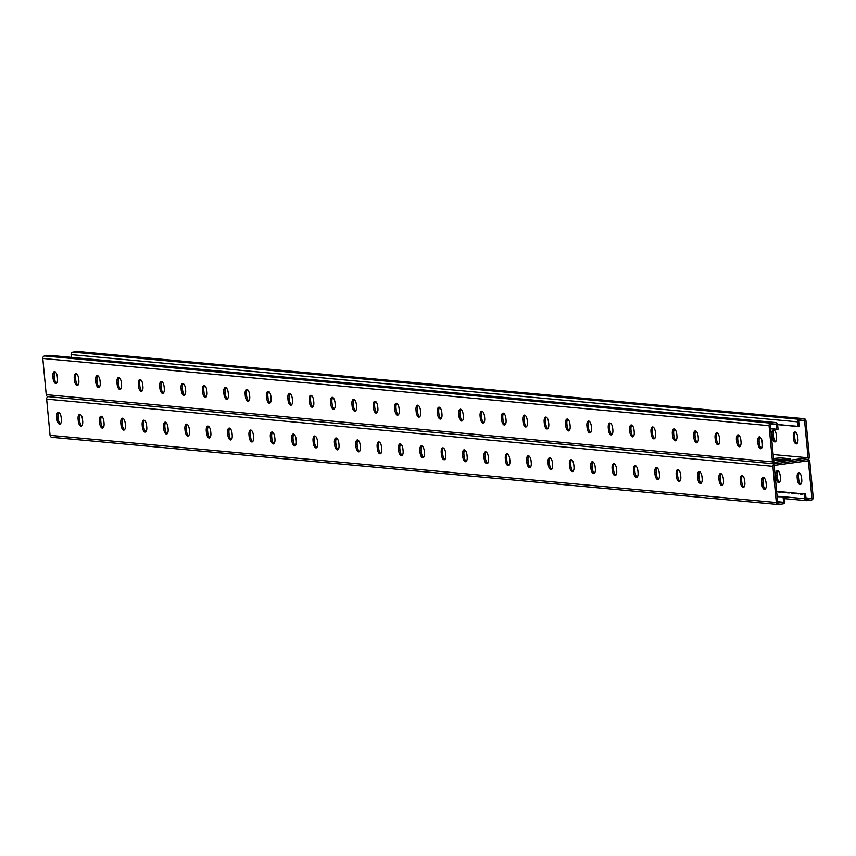 <?xml version="1.0" encoding="UTF-8"?>
<svg xmlns="http://www.w3.org/2000/svg" width="856" height="856" viewBox="0 0 856 856"><rect width="100%" height="100%" fill="white"/><g stroke="black" fill="none" stroke-linecap="round" stroke-linejoin="round"><path stroke-width="1.28" d="M804.715 493.912L803.142 493.891L804.212 493.987L804.651 498.695A2.247 2.033 -84.7 0 0 806.887 500.653L811.392 500.043A2.247 2.033 -84.7 0 0 813.2 497.539L809.776 461.331A2.247 2.033 -84.7 0 0 807.54 459.372L774.712 463.834L807.54 459.372A2.247 2.033 95.3 0 0 809.359 456.869L805.935 420.66A2.247 2.033 95.3 0 0 803.698 418.702L799.204 419.312A2.247 2.033 95.3 0 0 797.385 421.826L797.835 426.534L799.183 426.352L798.669 420.895L804.512 420.103L808.075 457.789L773.899 462.433L770.336 424.747L776.178 423.945L776.253 424.694L776.692 429.402L770.678 428.439M797.835 426.534L777.601 424.597M78.271 351.57A2.247 2.033 95.3 0 0 77.447 351.495L72.953 352.105A2.247 2.033 95.3 0 0 71.134 354.619L71.39 357.359M773.15 454.557L808.075 457.789M773.642 459.79L778.425 460.239A6.249 0.546 -5.4 0 0 785.433 459.875A6.249 0.546 -5.4 0 0 790.27 458.88A6.249 0.546 -5.4 0 0 789.671 458.709L782.191 458.014A6.249 0.546 -5.4 0 0 773.535 458.581M785.851 459.833L782.331 459.501A6.249 0.546 -5.4 0 0 774.905 459.907A6.249 0.546 174.6 0 1 782.331 459.501L785.851 459.833M776.553 436.977A5.2 2.183 82.3 0 1 775.033 441.931A5.2 2.183 82.3 0 1 772.112 436.571L771.962 434.987A5.2 2.183 82.3 0 1 773.482 430.033A5.2 2.183 82.3 0 1 776.403 435.394L776.553 436.977M797.91 438.957A5.2 2.183 82.3 0 1 796.39 443.911A5.2 2.183 82.3 0 1 793.469 438.55L793.319 436.956A5.2 2.183 82.3 0 1 794.839 432.013A5.2 2.183 82.3 0 1 797.76 437.373L797.91 438.957M774.188 430.204A5.2 2.183 -97.7 0 0 773.31 434.795L773.46 436.389A5.2 2.183 -97.7 0 0 775.664 441.578M795.545 432.173A5.2 2.183 -97.7 0 0 794.668 436.774L794.817 438.368A5.2 2.183 -97.7 0 0 797.032 443.558M777.612 501.755L783.582 502.312L783.069 496.855L784.417 496.673L784.866 501.381A2.247 2.033 95.3 0 1 783.047 503.895L778.553 504.505A2.247 2.033 95.3 0 1 776.317 502.547L772.893 466.338A2.247 2.033 95.3 0 1 774.712 463.834A2.247 2.033 -84.7 0 1 772.476 461.876L769.052 425.667A2.247 2.033 -84.7 0 1 770.86 423.164L775.365 422.554A2.247 2.033 -84.7 0 1 777.601 424.512L778.04 429.22L776.692 429.402M48.46 396.628A2.247 2.033 -84.7 0 1 46.224 394.67L42.8 358.461A2.247 2.033 -84.7 0 1 44.608 355.957L49.113 355.347A2.247 2.033 -84.7 0 1 49.937 355.422M396.895 403.401A5.2 2.183 -97.7 0 0 396.007 408.002L396.157 409.585A5.2 2.183 -97.7 0 0 398.372 414.786M375.527 401.421A5.2 2.183 -97.7 0 0 374.65 406.022L374.8 407.606A5.2 2.183 -97.7 0 0 377.015 412.806M354.17 399.442A5.2 2.183 -97.7 0 0 353.293 404.043L353.442 405.637A5.2 2.183 -97.7 0 0 355.647 410.827M332.813 397.473A5.2 2.183 -97.7 0 0 331.925 402.074L332.075 403.658A5.2 2.183 -97.7 0 0 334.289 408.847M311.456 395.493A5.2 2.183 -97.7 0 0 310.567 400.094L310.717 401.678A5.2 2.183 -97.7 0 0 312.932 406.878M290.088 393.514A5.2 2.183 -97.7 0 0 289.21 398.115L289.36 399.699A5.2 2.183 -97.7 0 0 291.575 404.899M268.731 391.534A5.2 2.183 -97.7 0 0 267.853 396.135L268.003 397.73A5.2 2.183 -97.7 0 0 270.207 402.919M247.373 389.566A5.2 2.183 -97.7 0 0 246.485 394.167L246.635 395.75A5.2 2.183 -97.7 0 0 248.85 400.94M226.005 387.586A5.2 2.183 -97.7 0 0 225.128 392.187L225.278 393.771A5.2 2.183 -97.7 0 0 227.493 398.971M204.648 385.607A5.2 2.183 -97.7 0 0 203.771 390.208L203.921 391.791A5.2 2.183 -97.7 0 0 206.125 396.991M183.291 383.638A5.2 2.183 -97.7 0 0 182.403 388.228L182.553 389.822A5.2 2.183 -97.7 0 0 184.768 395.012M161.923 381.658A5.2 2.183 -97.7 0 0 161.046 386.259L161.196 387.843A5.2 2.183 -97.7 0 0 163.41 393.032M140.566 379.679A5.2 2.183 -97.7 0 0 139.689 384.28L139.838 385.863A5.2 2.183 -97.7 0 0 142.043 391.064M119.209 377.699A5.2 2.183 -97.7 0 0 118.321 382.3L118.47 383.895A5.2 2.183 -97.7 0 0 120.685 389.084M97.852 375.731A5.2 2.183 -97.7 0 0 96.963 380.321L97.113 381.915A5.2 2.183 -97.7 0 0 99.328 387.105M76.484 373.751A5.2 2.183 -97.7 0 0 75.606 378.352L75.756 379.936A5.2 2.183 -97.7 0 0 77.971 385.136M55.126 371.772A5.2 2.183 -97.7 0 0 54.249 376.373L54.399 377.956A5.2 2.183 -97.7 0 0 56.603 383.156M419.729 416.754A5.2 2.183 82.3 0 1 417.525 411.565L417.375 409.971A5.2 2.183 82.3 0 1 418.252 405.38M441.097 418.734A5.2 2.183 82.3 0 1 438.882 413.544L438.732 411.95A5.2 2.183 82.3 0 1 439.61 407.349M462.454 420.713A5.2 2.183 82.3 0 1 460.239 415.513L460.089 413.93A5.2 2.183 82.3 0 1 460.977 409.329M483.811 422.682A5.2 2.183 82.3 0 1 481.596 417.493L481.447 415.909A5.2 2.183 82.3 0 1 482.335 411.308M505.179 424.662A5.2 2.183 82.3 0 1 502.964 419.472L502.814 417.878A5.2 2.183 82.3 0 1 503.692 413.288M526.536 426.641A5.2 2.183 82.3 0 1 524.321 421.441L524.172 419.857A5.2 2.183 82.3 0 1 525.049 415.256M547.894 428.621A5.2 2.183 82.3 0 1 545.679 423.42L545.529 421.837A5.2 2.183 82.3 0 1 546.417 417.236M569.251 430.589A5.2 2.183 82.3 0 1 567.047 425.4L566.897 423.816A5.2 2.183 82.3 0 1 567.774 419.215M590.619 432.569A5.2 2.183 82.3 0 1 588.404 427.379L588.254 425.785A5.2 2.183 82.3 0 1 589.131 421.184M611.976 434.548A5.2 2.183 82.3 0 1 609.761 429.348L609.611 427.765A5.2 2.183 82.3 0 1 610.499 423.164M633.333 436.528A5.2 2.183 82.3 0 1 631.129 431.328L630.979 429.744A5.2 2.183 82.3 0 1 631.856 425.143M654.701 438.497A5.2 2.183 82.3 0 1 652.486 433.307L652.336 431.724A5.2 2.183 82.3 0 1 653.214 427.123M676.058 440.476A5.2 2.183 82.3 0 1 673.843 435.287L673.693 433.692A5.2 2.183 82.3 0 1 674.582 429.091M697.415 442.456A5.2 2.183 82.3 0 1 695.2 437.255L695.051 435.672A5.2 2.183 82.3 0 1 695.939 431.071M718.773 444.435A5.2 2.183 82.3 0 1 716.568 439.235L716.418 437.651A5.2 2.183 82.3 0 1 717.296 433.05M740.14 446.404A5.2 2.183 82.3 0 1 737.926 441.215L737.776 439.62A5.2 2.183 82.3 0 1 738.653 435.03M761.498 448.384A5.2 2.183 82.3 0 1 759.283 443.194L759.133 441.6A5.2 2.183 82.3 0 1 760.021 436.999M394.809 409.767L394.659 408.184A5.2 2.183 82.3 0 1 396.178 403.23A5.2 2.183 82.3 0 1 399.099 408.59L399.249 410.185A5.2 2.183 82.3 0 1 397.73 415.128A5.2 2.183 82.3 0 1 394.809 409.767L396.157 409.585M373.451 407.788L373.302 406.204A5.2 2.183 82.3 0 1 374.821 401.261A5.2 2.183 82.3 0 1 377.742 406.621L377.892 408.205A5.2 2.183 82.3 0 1 376.373 413.148A5.2 2.183 82.3 0 1 373.451 407.788L374.8 407.606M352.094 405.819L351.944 404.225A5.2 2.183 82.3 0 1 353.464 399.281A5.2 2.183 82.3 0 1 356.385 404.642L356.535 406.226A5.2 2.183 82.3 0 1 355.015 411.18A5.2 2.183 82.3 0 1 352.094 405.819L353.442 405.637M330.726 403.839L330.577 402.256A5.2 2.183 82.3 0 1 332.096 397.302A5.2 2.183 82.3 0 1 335.028 402.662L335.178 404.246A5.2 2.183 82.3 0 1 333.647 409.2A5.2 2.183 82.3 0 1 330.726 403.839L332.075 403.658M309.369 401.86L309.219 400.276A5.2 2.183 82.3 0 1 310.739 395.322A5.2 2.183 82.3 0 1 313.66 400.683L313.81 402.277A5.2 2.183 82.3 0 1 312.29 407.221A5.2 2.183 82.3 0 1 309.369 401.86L310.717 401.678M288.012 399.891L287.862 398.297A5.2 2.183 82.3 0 1 289.382 393.353A5.2 2.183 82.3 0 1 292.303 398.714L292.452 400.298A5.2 2.183 82.3 0 1 290.933 405.241A5.2 2.183 82.3 0 1 288.012 399.891L289.36 399.699M266.644 397.912L266.494 396.317A5.2 2.183 82.3 0 1 268.024 391.374A5.2 2.183 82.3 0 1 270.945 396.735L271.095 398.318A5.2 2.183 82.3 0 1 269.565 403.272A5.2 2.183 82.3 0 1 266.644 397.912L268.003 397.73M245.287 395.932L245.137 394.349A5.2 2.183 82.3 0 1 246.656 389.394A5.2 2.183 82.3 0 1 249.578 394.755L249.727 396.339A5.2 2.183 82.3 0 1 248.208 401.293A5.2 2.183 82.3 0 1 245.287 395.932L246.635 395.75M223.93 393.953L223.78 392.369A5.2 2.183 82.3 0 1 225.299 387.426A5.2 2.183 82.3 0 1 228.22 392.776L228.37 394.37A5.2 2.183 82.3 0 1 226.851 399.313A5.2 2.183 82.3 0 1 223.93 393.953L225.278 393.771M202.572 391.984L202.423 390.39A5.2 2.183 82.3 0 1 203.942 385.446A5.2 2.183 82.3 0 1 206.863 390.807L207.013 392.39A5.2 2.183 82.3 0 1 205.494 397.334A5.2 2.183 82.3 0 1 202.572 391.984L203.921 391.791M181.204 390.004L181.055 388.421A5.2 2.183 82.3 0 1 182.574 383.467A5.2 2.183 82.3 0 1 185.495 388.827L185.645 390.411A5.2 2.183 82.3 0 1 184.126 395.365A5.2 2.183 82.3 0 1 181.204 390.004L182.553 389.822M159.847 388.025L159.698 386.441A5.2 2.183 82.3 0 1 161.217 381.487A5.2 2.183 82.3 0 1 164.138 386.848L164.288 388.442A5.2 2.183 82.3 0 1 162.768 393.385A5.2 2.183 82.3 0 1 159.847 388.025L161.196 387.843M138.49 386.045L138.34 384.462A5.2 2.183 82.3 0 1 139.86 379.518A5.2 2.183 82.3 0 1 142.781 384.868L142.931 386.463A5.2 2.183 82.3 0 1 141.411 391.406A5.2 2.183 82.3 0 1 138.49 386.045L139.838 385.863M117.122 384.077L116.972 382.482A5.2 2.183 82.3 0 1 118.503 377.539A5.2 2.183 82.3 0 1 121.424 382.9L121.573 384.483A5.2 2.183 82.3 0 1 120.043 389.437A5.2 2.183 82.3 0 1 117.122 384.077L118.47 383.895M95.765 382.097L95.615 380.513A5.2 2.183 82.3 0 1 97.135 375.559A5.2 2.183 82.3 0 1 100.056 380.92L100.206 382.504A5.2 2.183 82.3 0 1 98.686 387.458A5.2 2.183 82.3 0 1 95.765 382.097L97.113 381.915M74.408 380.118L74.258 378.534A5.2 2.183 82.3 0 1 75.777 373.58A5.2 2.183 82.3 0 1 78.698 378.94L78.848 380.535A5.2 2.183 82.3 0 1 77.329 385.478A5.2 2.183 82.3 0 1 74.408 380.118L75.756 379.936M53.04 378.138L52.89 376.554A5.2 2.183 82.3 0 1 54.42 371.611A5.2 2.183 82.3 0 1 57.341 376.972L57.491 378.555A5.2 2.183 82.3 0 1 55.972 383.499A5.2 2.183 82.3 0 1 53.04 378.138L54.399 377.956M420.617 412.153L420.467 410.57A5.2 2.183 -97.7 0 0 417.546 405.209A5.2 2.183 -97.7 0 0 416.016 410.163L416.166 411.747A5.2 2.183 -97.7 0 0 419.098 417.107A5.2 2.183 -97.7 0 0 420.617 412.153M441.974 414.133L441.824 412.549A5.2 2.183 -97.7 0 0 438.903 407.189A5.2 2.183 -97.7 0 0 437.384 412.132L437.534 413.726A5.2 2.183 -97.7 0 0 440.455 419.087A5.2 2.183 -97.7 0 0 441.974 414.133M463.331 416.112L463.182 414.518A5.2 2.183 -97.7 0 0 460.26 409.168A5.2 2.183 -97.7 0 0 458.741 414.111L458.891 415.695A5.2 2.183 -97.7 0 0 461.812 421.056A5.2 2.183 -97.7 0 0 463.331 416.112M484.699 418.092L484.55 416.498A5.2 2.183 -97.7 0 0 481.628 411.137A5.2 2.183 -97.7 0 0 480.098 416.091L480.248 417.675A5.2 2.183 -97.7 0 0 483.169 423.035A5.2 2.183 -97.7 0 0 484.699 418.092M506.057 420.061L505.907 418.477A5.2 2.183 -97.7 0 0 502.986 413.116A5.2 2.183 -97.7 0 0 501.466 418.07L501.616 419.654A5.2 2.183 -97.7 0 0 504.537 425.015A5.2 2.183 -97.7 0 0 506.057 420.061M527.414 422.04L527.264 420.457A5.2 2.183 -97.7 0 0 524.343 415.096A5.2 2.183 -97.7 0 0 522.823 420.039L522.973 421.634A5.2 2.183 -97.7 0 0 525.894 426.984A5.2 2.183 -97.7 0 0 527.414 422.04M548.771 424.02L548.621 422.425A5.2 2.183 -97.7 0 0 545.7 417.075A5.2 2.183 -97.7 0 0 544.181 422.019L544.33 423.602A5.2 2.183 -97.7 0 0 547.251 428.963A5.2 2.183 -97.7 0 0 548.771 424.02M570.139 425.988L569.989 424.405A5.2 2.183 -97.7 0 0 567.068 419.044A5.2 2.183 -97.7 0 0 565.548 423.998L565.698 425.582A5.2 2.183 -97.7 0 0 568.619 430.943A5.2 2.183 -97.7 0 0 570.139 425.988M591.496 427.968L591.346 426.384A5.2 2.183 -97.7 0 0 588.425 421.024A5.2 2.183 -97.7 0 0 586.906 425.967L587.056 427.561A5.2 2.183 -97.7 0 0 589.977 432.922A5.2 2.183 -97.7 0 0 591.496 427.968M612.853 429.947L612.703 428.364A5.2 2.183 -97.7 0 0 609.782 423.003A5.2 2.183 -97.7 0 0 608.263 427.947L608.413 429.541A5.2 2.183 -97.7 0 0 611.334 434.891A5.2 2.183 -97.7 0 0 612.853 429.947M634.221 431.927L634.071 430.333A5.2 2.183 -97.7 0 0 631.15 424.972A5.2 2.183 -97.7 0 0 629.62 429.926L629.77 431.51A5.2 2.183 -97.7 0 0 632.691 436.87A5.2 2.183 -97.7 0 0 634.221 431.927M655.578 433.896L655.428 432.312A5.2 2.183 -97.7 0 0 652.507 426.951A5.2 2.183 -97.7 0 0 650.988 431.906L651.138 433.489A5.2 2.183 -97.7 0 0 654.059 438.85A5.2 2.183 -97.7 0 0 655.578 433.896M676.936 435.875L676.786 434.292A5.2 2.183 -97.7 0 0 673.865 428.931A5.2 2.183 -97.7 0 0 672.345 433.874L672.495 435.469A5.2 2.183 -97.7 0 0 675.416 440.829A5.2 2.183 -97.7 0 0 676.936 435.875M698.303 437.855L698.154 436.271A5.2 2.183 -97.7 0 0 695.233 430.91A5.2 2.183 -97.7 0 0 693.702 435.854L693.852 437.437A5.2 2.183 -97.7 0 0 696.773 442.798A5.2 2.183 -97.7 0 0 698.303 437.855M719.661 439.834L719.511 438.24A5.2 2.183 -97.7 0 0 716.59 432.879A5.2 2.183 -97.7 0 0 715.07 437.833L715.22 439.417A5.2 2.183 -97.7 0 0 718.141 444.778A5.2 2.183 -97.7 0 0 719.661 439.834M741.018 441.803L740.868 440.219A5.2 2.183 -97.7 0 0 737.947 434.859A5.2 2.183 -97.7 0 0 736.428 439.813L736.577 441.396A5.2 2.183 -97.7 0 0 739.498 446.757A5.2 2.183 -97.7 0 0 741.018 441.803M762.375 443.783L762.225 442.199A5.2 2.183 -97.7 0 0 759.304 436.838A5.2 2.183 -97.7 0 0 757.785 441.782L757.935 443.376A5.2 2.183 -97.7 0 0 760.856 448.737A5.2 2.183 -97.7 0 0 762.375 443.783M797.61 426.32L796.765 426.438M794.411 426.021L793.566 426.138M795.481 426.117L794.625 426.235M793.341 425.924L792.495 426.042M792.271 425.828L791.426 425.935M791.201 425.721L790.356 425.839M790.131 425.625L789.286 425.742M789.072 425.528L788.216 425.646M788.002 425.432L787.156 425.55M786.932 425.336L786.086 425.443M785.862 425.229L785.016 425.346M784.792 425.132L783.946 425.25M783.732 425.036L782.876 425.154M782.662 424.94L781.817 425.047M781.592 424.833L780.747 424.95M780.522 424.737L779.677 424.854M779.452 424.64L778.607 424.758M778.382 424.544L777.612 424.64M796.54 426.224L795.695 426.331M775.622 429.305L776.478 429.188M772.422 429.006L773.268 428.899M773.492 429.102L774.338 428.995M771.352 428.91L772.198 428.792M774.562 429.209L775.408 429.091M783.069 496.855L777.13 496.726M778.232 496.298L777.088 496.202M779.302 496.394L777.73 496.362M780.372 496.491L778.8 496.459M781.432 496.587L779.87 496.555M782.502 496.694L780.929 496.662M783.572 496.79L781.999 496.758M783.582 502.312L777.74 503.103L774.177 465.407L808.353 460.774L811.916 498.46L806.074 499.262L805.56 493.805L804.212 493.987M48.289 396.66A2.247 2.033 95.3 0 0 46.641 399.131L50.065 435.34A2.247 2.033 95.3 0 0 52.302 437.298M402.213 455.445A5.2 2.183 82.3 0 1 400.009 450.256L399.859 448.672A5.2 2.183 82.3 0 1 400.736 444.071M380.856 453.477A5.2 2.183 82.3 0 1 378.641 448.276L378.491 446.693A5.2 2.183 82.3 0 1 379.379 442.092M359.499 451.497A5.2 2.183 82.3 0 1 357.284 446.308L357.134 444.713A5.2 2.183 82.3 0 1 358.011 440.112M338.131 449.518A5.2 2.183 82.3 0 1 335.927 444.328L335.777 442.734A5.2 2.183 82.3 0 1 336.654 438.144M316.774 447.549A5.2 2.183 82.3 0 1 314.559 442.349L314.409 440.765A5.2 2.183 82.3 0 1 315.297 436.164M295.416 445.569A5.2 2.183 82.3 0 1 293.201 440.369L293.052 438.786A5.2 2.183 82.3 0 1 293.94 434.185M274.059 443.59A5.2 2.183 82.3 0 1 271.844 438.4L271.694 436.806A5.2 2.183 82.3 0 1 272.572 432.205M252.691 441.61A5.2 2.183 82.3 0 1 250.487 436.421L250.337 434.837A5.2 2.183 82.3 0 1 251.215 430.236M231.334 439.642A5.2 2.183 82.3 0 1 229.119 434.441L228.969 432.858A5.2 2.183 82.3 0 1 229.857 428.257M209.977 437.662A5.2 2.183 82.3 0 1 207.762 432.462L207.612 430.878A5.2 2.183 82.3 0 1 208.489 426.277M188.609 435.683A5.2 2.183 82.3 0 1 186.405 430.493L186.255 428.899A5.2 2.183 82.3 0 1 187.132 424.298M167.252 433.703A5.2 2.183 82.3 0 1 165.037 428.514L164.887 426.93A5.2 2.183 82.3 0 1 165.775 422.329M145.894 431.734A5.2 2.183 82.3 0 1 143.68 426.534L143.53 424.95A5.2 2.183 82.3 0 1 144.407 420.35M124.527 429.755A5.2 2.183 82.3 0 1 122.322 424.555L122.173 422.971A5.2 2.183 82.3 0 1 123.05 418.37M103.169 427.775A5.2 2.183 82.3 0 1 100.954 422.586L100.805 420.992A5.2 2.183 82.3 0 1 101.693 416.401M81.812 425.796A5.2 2.183 82.3 0 1 79.597 420.606L79.448 419.023A5.2 2.183 82.3 0 1 80.336 414.422M60.455 423.827A5.2 2.183 82.3 0 1 58.24 418.627L58.09 417.043A5.2 2.183 82.3 0 1 58.968 412.442M422.094 446.051A5.2 2.183 -97.7 0 0 421.216 450.641L421.366 452.236A5.2 2.183 -97.7 0 0 423.581 457.425M443.462 448.02A5.2 2.183 -97.7 0 0 442.573 452.621L442.723 454.204A5.2 2.183 -97.7 0 0 444.938 459.405M464.819 449.999A5.2 2.183 -97.7 0 0 463.931 454.6L464.08 456.184A5.2 2.183 -97.7 0 0 466.295 461.384M486.176 451.979A5.2 2.183 -97.7 0 0 485.299 456.58L485.448 458.163A5.2 2.183 -97.7 0 0 487.663 463.353M507.533 453.948A5.2 2.183 -97.7 0 0 506.656 458.549L506.805 460.143A5.2 2.183 -97.7 0 0 509.02 465.332M528.901 455.927A5.2 2.183 -97.7 0 0 528.013 460.528L528.163 462.112A5.2 2.183 -97.7 0 0 530.378 467.312M550.258 457.906A5.2 2.183 -97.7 0 0 549.381 462.508L549.531 464.091A5.2 2.183 -97.7 0 0 551.735 469.291M571.615 459.886A5.2 2.183 -97.7 0 0 570.738 464.487L570.888 466.071A5.2 2.183 -97.7 0 0 573.103 471.26M592.983 461.855A5.2 2.183 -97.7 0 0 592.095 466.456L592.245 468.05A5.2 2.183 -97.7 0 0 594.46 473.24M614.341 463.834A5.2 2.183 -97.7 0 0 613.463 468.435L613.613 470.019A5.2 2.183 -97.7 0 0 615.817 475.219M635.698 465.814A5.2 2.183 -97.7 0 0 634.82 470.415L634.97 471.998A5.2 2.183 -97.7 0 0 637.185 477.188M657.066 467.793A5.2 2.183 -97.7 0 0 656.178 472.384L656.327 473.978A5.2 2.183 -97.7 0 0 658.542 479.167M678.423 469.762A5.2 2.183 -97.7 0 0 677.535 474.363L677.685 475.957A5.2 2.183 -97.7 0 0 679.899 481.147M699.78 471.742A5.2 2.183 -97.7 0 0 698.903 476.343L699.052 477.926A5.2 2.183 -97.7 0 0 701.257 483.126M721.137 473.721A5.2 2.183 -97.7 0 0 720.26 478.322L720.41 479.906A5.2 2.183 -97.7 0 0 722.625 485.095M742.505 475.701A5.2 2.183 -97.7 0 0 741.617 480.291L741.767 481.885A5.2 2.183 -97.7 0 0 743.982 487.075M763.862 477.669A5.2 2.183 -97.7 0 0 762.985 482.27L763.135 483.854A5.2 2.183 -97.7 0 0 765.339 489.054M398.5 448.854L398.65 450.438A5.2 2.183 -97.7 0 0 401.582 455.799A5.2 2.183 -97.7 0 0 403.101 450.855L402.951 449.261A5.2 2.183 -97.7 0 0 400.03 443.9A5.2 2.183 -97.7 0 0 398.5 448.854L399.859 448.672M377.143 446.875L377.293 448.458A5.2 2.183 -97.7 0 0 380.214 453.819A5.2 2.183 -97.7 0 0 381.733 448.876L381.583 447.281A5.2 2.183 -97.7 0 0 378.662 441.931A5.2 2.183 -97.7 0 0 377.143 446.875L378.491 446.693M355.786 444.895L355.935 446.49A5.2 2.183 -97.7 0 0 358.857 451.85A5.2 2.183 -97.7 0 0 360.376 446.896L360.226 445.313A5.2 2.183 -97.7 0 0 357.305 439.952A5.2 2.183 -97.7 0 0 355.786 444.895L357.134 444.713M334.429 442.927L334.578 444.51A5.2 2.183 -97.7 0 0 337.499 449.871A5.2 2.183 -97.7 0 0 339.019 444.917L338.869 443.333A5.2 2.183 -97.7 0 0 335.948 437.972A5.2 2.183 -97.7 0 0 334.429 442.927L335.777 442.734M313.061 440.947L313.21 442.531A5.2 2.183 -97.7 0 0 316.132 447.891A5.2 2.183 -97.7 0 0 317.662 442.948L317.512 441.354A5.2 2.183 -97.7 0 0 314.58 435.993A5.2 2.183 -97.7 0 0 313.061 440.947L314.409 440.765M291.703 438.968L291.853 440.551A5.2 2.183 -97.7 0 0 294.774 445.912A5.2 2.183 -97.7 0 0 296.294 440.968L296.144 439.385A5.2 2.183 -97.7 0 0 293.223 434.024A5.2 2.183 -97.7 0 0 291.703 438.968L293.052 438.786M270.346 436.988L270.496 438.582A5.2 2.183 -97.7 0 0 273.417 443.943A5.2 2.183 -97.7 0 0 274.937 438.989L274.787 437.405A5.2 2.183 -97.7 0 0 271.866 432.045A5.2 2.183 -97.7 0 0 270.346 436.988L271.694 436.806M248.978 435.019L249.128 436.603A5.2 2.183 -97.7 0 0 252.049 441.964A5.2 2.183 -97.7 0 0 253.579 437.009L253.43 435.426A5.2 2.183 -97.7 0 0 250.508 430.065A5.2 2.183 -97.7 0 0 248.978 435.019L250.337 434.837M227.621 433.04L227.771 434.623A5.2 2.183 -97.7 0 0 230.692 439.984A5.2 2.183 -97.7 0 0 232.211 435.041L232.062 433.446A5.2 2.183 -97.7 0 0 229.141 428.086A5.2 2.183 -97.7 0 0 227.621 433.04L228.969 432.858M206.264 431.06L206.414 432.655A5.2 2.183 -97.7 0 0 209.335 438.005A5.2 2.183 -97.7 0 0 210.854 433.061L210.704 431.478A5.2 2.183 -97.7 0 0 207.783 426.117A5.2 2.183 -97.7 0 0 206.264 431.06L207.612 430.878M184.907 429.081L185.056 430.675A5.2 2.183 -97.7 0 0 187.978 436.036A5.2 2.183 -97.7 0 0 189.497 431.082L189.347 429.498A5.2 2.183 -97.7 0 0 186.426 424.137A5.2 2.183 -97.7 0 0 184.907 429.081L186.255 428.899M163.539 427.112L163.689 428.695A5.2 2.183 -97.7 0 0 166.61 434.056A5.2 2.183 -97.7 0 0 168.129 429.102L167.979 427.519A5.2 2.183 -97.7 0 0 165.058 422.158A5.2 2.183 -97.7 0 0 163.539 427.112L164.887 426.93M142.182 425.132L142.331 426.716A5.2 2.183 -97.7 0 0 145.252 432.077A5.2 2.183 -97.7 0 0 146.772 427.133L146.622 425.539A5.2 2.183 -97.7 0 0 143.701 420.189A5.2 2.183 -97.7 0 0 142.182 425.132L143.53 424.95M120.824 423.153L120.974 424.747A5.2 2.183 -97.7 0 0 123.895 430.097A5.2 2.183 -97.7 0 0 125.415 425.154L125.265 423.57A5.2 2.183 -97.7 0 0 122.344 418.21A5.2 2.183 -97.7 0 0 120.824 423.153L122.173 422.971M99.457 421.184L99.606 422.768A5.2 2.183 -97.7 0 0 102.527 428.128A5.2 2.183 -97.7 0 0 104.058 423.174L103.908 421.591A5.2 2.183 -97.7 0 0 100.987 416.23A5.2 2.183 -97.7 0 0 99.457 421.184L100.805 420.992M78.099 419.205L78.249 420.788A5.2 2.183 -97.7 0 0 81.17 426.149A5.2 2.183 -97.7 0 0 82.69 421.205L82.54 419.611A5.2 2.183 -97.7 0 0 79.619 414.25A5.2 2.183 -97.7 0 0 78.099 419.205L79.448 419.023M56.742 417.225L56.892 418.809A5.2 2.183 -97.7 0 0 59.813 424.169A5.2 2.183 -97.7 0 0 61.332 419.226L61.183 417.632A5.2 2.183 -97.7 0 0 58.262 412.282A5.2 2.183 -97.7 0 0 56.742 417.225L58.09 417.043M424.309 451.24L424.458 452.824A5.2 2.183 82.3 0 1 422.939 457.778A5.2 2.183 82.3 0 1 420.018 452.417L419.868 450.834A5.2 2.183 82.3 0 1 421.387 445.88A5.2 2.183 82.3 0 1 424.309 451.24M445.666 453.22L445.815 454.804A5.2 2.183 82.3 0 1 444.296 459.747A5.2 2.183 82.3 0 1 441.375 454.397L441.225 452.803A5.2 2.183 82.3 0 1 442.745 447.859A5.2 2.183 82.3 0 1 445.666 453.22M467.034 455.189L467.183 456.783A5.2 2.183 82.3 0 1 465.653 461.726A5.2 2.183 82.3 0 1 462.732 456.366L462.582 454.782A5.2 2.183 82.3 0 1 464.113 449.839A5.2 2.183 82.3 0 1 467.034 455.189M488.391 457.168L488.541 458.752A5.2 2.183 82.3 0 1 487.021 463.706A5.2 2.183 82.3 0 1 484.1 458.345L483.95 456.762A5.2 2.183 82.3 0 1 485.47 451.808A5.2 2.183 82.3 0 1 488.391 457.168M509.748 459.148L509.898 460.731A5.2 2.183 82.3 0 1 508.378 465.685A5.2 2.183 82.3 0 1 505.457 460.325L505.308 458.73A5.2 2.183 82.3 0 1 506.827 453.787A5.2 2.183 82.3 0 1 509.748 459.148M531.105 461.127L531.255 462.711A5.2 2.183 82.3 0 1 529.736 467.654A5.2 2.183 82.3 0 1 526.815 462.304L526.665 460.71A5.2 2.183 82.3 0 1 528.184 455.767A5.2 2.183 82.3 0 1 531.105 461.127M552.473 463.096L552.623 464.69A5.2 2.183 82.3 0 1 551.103 469.634A5.2 2.183 82.3 0 1 548.182 464.273L548.033 462.689A5.2 2.183 82.3 0 1 549.552 457.735A5.2 2.183 82.3 0 1 552.473 463.096M573.83 465.075L573.98 466.659A5.2 2.183 82.3 0 1 572.461 471.613A5.2 2.183 82.3 0 1 569.54 466.253L569.39 464.669A5.2 2.183 82.3 0 1 570.909 459.715A5.2 2.183 82.3 0 1 573.83 465.075M595.188 467.055L595.337 468.639A5.2 2.183 82.3 0 1 593.818 473.593A5.2 2.183 82.3 0 1 590.897 468.232L590.747 466.638A5.2 2.183 82.3 0 1 592.266 461.694A5.2 2.183 82.3 0 1 595.188 467.055M616.555 469.035L616.705 470.618A5.2 2.183 82.3 0 1 615.175 475.562A5.2 2.183 82.3 0 1 612.254 470.201L612.104 468.617A5.2 2.183 82.3 0 1 613.634 463.674A5.2 2.183 82.3 0 1 616.555 469.035M637.913 471.003L638.062 472.598A5.2 2.183 82.3 0 1 636.543 477.541A5.2 2.183 82.3 0 1 633.622 472.18L633.472 470.597A5.2 2.183 82.3 0 1 634.992 465.643A5.2 2.183 82.3 0 1 637.913 471.003M659.27 472.983L659.42 474.566A5.2 2.183 82.3 0 1 657.9 479.521A5.2 2.183 82.3 0 1 654.979 474.16L654.829 472.576A5.2 2.183 82.3 0 1 656.349 467.622A5.2 2.183 82.3 0 1 659.27 472.983M680.638 474.962L680.788 476.546A5.2 2.183 82.3 0 1 679.257 481.5A5.2 2.183 82.3 0 1 676.336 476.139L676.187 474.545A5.2 2.183 82.3 0 1 677.717 469.602A5.2 2.183 82.3 0 1 680.638 474.962M701.995 476.931L702.145 478.525A5.2 2.183 82.3 0 1 700.625 483.469A5.2 2.183 82.3 0 1 697.704 478.108L697.554 476.525A5.2 2.183 82.3 0 1 699.074 471.581A5.2 2.183 82.3 0 1 701.995 476.931M723.352 478.911L723.502 480.505A5.2 2.183 82.3 0 1 721.983 485.448A5.2 2.183 82.3 0 1 719.061 480.088L718.912 478.504A5.2 2.183 82.3 0 1 720.431 473.55A5.2 2.183 82.3 0 1 723.352 478.911M744.709 480.89L744.859 482.474A5.2 2.183 82.3 0 1 743.34 487.428A5.2 2.183 82.3 0 1 740.419 482.067L740.269 480.484A5.2 2.183 82.3 0 1 741.788 475.529A5.2 2.183 82.3 0 1 744.709 480.89M766.077 482.87L766.227 484.453A5.2 2.183 82.3 0 1 764.708 489.397A5.2 2.183 82.3 0 1 761.787 484.047L761.626 482.452A5.2 2.183 82.3 0 1 763.156 477.509A5.2 2.183 82.3 0 1 766.077 482.87M778.008 491.451L776.627 491.387M779.078 491.547L776.649 491.622M780.148 491.644L778.093 492.082L777.505 491.515M781.218 491.74L779.163 492.179L778.575 491.612M782.288 491.847L780.223 492.275L779.645 491.708M783.347 491.943L780.715 491.815M784.417 492.04L782.363 492.478L781.785 491.911M785.487 492.136L783.433 492.575L782.844 492.007M786.557 492.232L784.503 492.671L783.914 492.104M787.627 492.339L784.984 492.211M788.686 492.435L786.054 492.307M789.756 492.532L787.702 492.97L787.124 492.403M790.826 492.628L788.772 493.067L788.194 492.5M791.896 492.735L789.253 492.607M792.966 492.831L790.323 492.703M794.036 492.928L791.971 493.366L791.393 492.799M795.096 493.024L793.041 493.463L792.463 492.896M796.166 493.131L794.111 493.559L793.533 492.992M797.236 493.227L794.593 493.099M798.306 493.324L796.251 493.762L795.663 493.195M799.376 493.42L797.311 493.859L796.733 493.291M800.435 493.527L798.38 493.955L797.803 493.388M801.505 493.623L798.873 493.495M802.575 493.719L800.52 494.158L799.932 493.591M803.645 493.816L801.591 494.254L801.002 493.687M803.142 493.891L802.072 493.784M805.945 497.914L811.916 498.46M780.244 476.064A5.2 2.183 -97.7 0 0 777.323 470.704A5.2 2.183 -97.7 0 0 775.803 475.658L775.953 477.241A5.2 2.183 -97.7 0 0 778.874 482.602A5.2 2.183 -97.7 0 0 780.394 477.648L780.244 476.064M801.601 478.044A5.2 2.183 -97.7 0 0 798.68 472.683A5.2 2.183 -97.7 0 0 797.161 477.627L797.311 479.221A5.2 2.183 -97.7 0 0 800.232 484.571A5.2 2.183 -97.7 0 0 801.751 479.628L801.601 478.044M779.516 482.249A5.2 2.183 82.3 0 1 777.302 477.06L777.152 475.465A5.2 2.183 82.3 0 1 778.029 470.864M800.874 484.229A5.2 2.183 82.3 0 1 798.659 479.028L798.509 477.445A5.2 2.183 82.3 0 1 799.397 472.844M797.385 421.826L71.134 354.619M803.698 418.702L77.447 351.495M799.204 419.312L72.953 352.105M772.476 461.876L46.224 394.67M769.052 425.667L42.8 358.461M770.86 423.164L44.608 355.957M775.365 422.554L49.113 355.347M54.249 376.373L52.89 376.554M75.606 378.352L74.258 378.534M96.963 380.321L95.615 380.513M118.321 382.3L116.972 382.482M139.689 384.28L138.34 384.462M161.046 386.259L159.698 386.441M182.403 388.228L181.055 388.421M203.771 390.208L202.423 390.39M225.128 392.187L223.78 392.369M246.485 394.167L245.137 394.349M267.853 396.135L266.494 396.317M289.21 398.115L287.862 398.297M310.567 400.094L309.219 400.276M331.925 402.074L330.577 402.256M353.293 404.043L351.944 404.225M374.65 406.022L373.302 406.204M396.007 408.002L394.659 408.184M782.191 458.014L782.395 460.154M793.469 438.55L794.817 438.368M793.319 436.956L794.668 436.774M772.112 436.571L773.46 436.389M771.962 434.987L773.31 434.795M759.283 443.194L757.935 443.376M759.133 441.6L757.785 441.782M737.926 441.215L736.577 441.396M737.776 439.62L736.428 439.813M716.568 439.235L715.22 439.417M716.418 437.651L715.07 437.833M695.2 437.255L693.852 437.437M695.051 435.672L693.702 435.854M673.843 435.287L672.495 435.469M673.693 433.692L672.345 433.874M652.486 433.307L651.138 433.489M652.336 431.724L650.988 431.906M631.129 431.328L629.77 431.51M630.979 429.744L629.62 429.926M609.761 429.348L608.413 429.541M609.611 427.765L608.263 427.947M588.404 427.379L587.056 427.561M588.254 425.785L586.906 425.967M567.047 425.4L565.698 425.582M566.897 423.816L565.548 423.998M545.679 423.42L544.33 423.602M545.529 421.837L544.181 422.019M524.321 421.441L522.973 421.634M524.172 419.857L522.823 420.039M502.964 419.472L501.616 419.654M502.814 417.878L501.466 418.07M481.596 417.493L480.248 417.675M481.447 415.909L480.098 416.091M460.239 415.513L458.891 415.695M460.089 413.93L458.741 414.111M438.882 413.544L437.534 413.726M438.732 411.95L437.384 412.132M417.525 411.565L416.166 411.747M417.375 409.971L416.016 410.163M772.893 466.338L46.641 399.131M776.317 502.547L50.065 435.34M58.24 418.627L56.892 418.809M79.597 420.606L78.249 420.788M100.954 422.586L99.606 422.768M122.322 424.555L120.974 424.747M143.68 426.534L142.331 426.716M165.037 428.514L163.689 428.695M186.405 430.493L185.056 430.675M207.762 432.462L206.414 432.655M229.119 434.441L227.771 434.623M250.487 436.421L249.128 436.603M271.844 438.4L270.496 438.582M293.201 440.369L291.853 440.551M314.559 442.349L313.21 442.531M335.927 444.328L334.578 444.51M357.284 446.308L355.935 446.49M378.641 448.276L377.293 448.458M400.009 450.256L398.65 450.438M804.651 498.695L784.438 496.822M762.985 482.27L761.626 482.452M763.135 483.854L761.787 484.047M741.617 480.291L740.269 480.484M741.767 481.885L740.419 482.067M720.26 478.322L718.912 478.504M720.41 479.906L719.061 480.088M698.903 476.343L697.554 476.525M699.052 477.926L697.704 478.108M677.535 474.363L676.187 474.545M677.685 475.957L676.336 476.139M656.178 472.384L654.829 472.576M656.327 473.978L654.979 474.16M634.82 470.415L633.472 470.597M634.97 471.998L633.622 472.18M613.463 468.435L612.104 468.617M613.613 470.019L612.254 470.201M592.095 466.456L590.747 466.638M592.245 468.05L590.897 468.232M570.738 464.487L569.39 464.669M570.888 466.071L569.54 466.253M549.381 462.508L548.033 462.689M549.531 464.091L548.182 464.273M528.013 460.528L526.665 460.71M528.163 462.112L526.815 462.304M506.656 458.549L505.308 458.73M506.805 460.143L505.457 460.325M485.299 456.58L483.95 456.762M485.448 458.163L484.1 458.345M463.931 454.6L462.582 454.782M464.08 456.184L462.732 456.366M442.573 452.621L441.225 452.803M442.723 454.204L441.375 454.397M421.216 450.641L419.868 450.834M421.366 452.236L420.018 452.417M797.161 477.627L798.509 477.445M797.311 479.221L798.659 479.028M775.803 475.658L777.152 475.465M775.953 477.241L777.302 477.06M804.116 418.691L77.864 351.484M774.295 463.845L48.043 396.638M775.782 422.543L49.53 355.336M778.136 504.516L51.884 437.309M806.47 500.664L784.61 498.641"/></g></svg>
